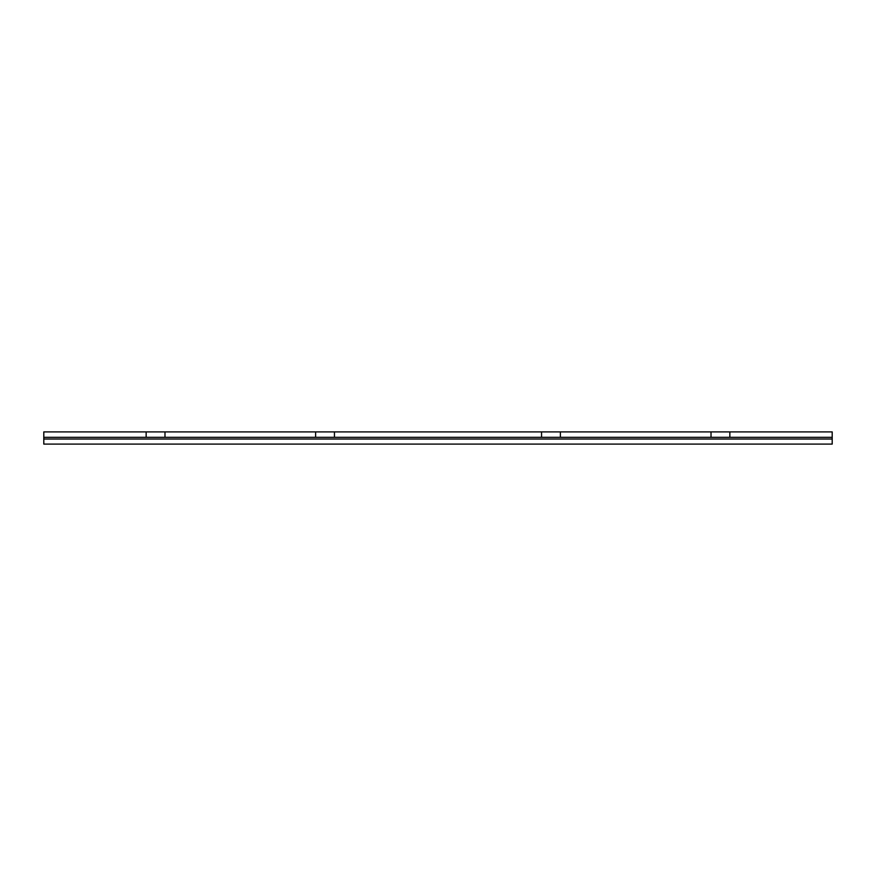 <?xml version="1.0" encoding="UTF-8"?>
<svg xmlns="http://www.w3.org/2000/svg" width="876" height="876" viewBox="0 0 876 876"><rect width="100%" height="100%" fill="white"/><g stroke="black" fill="none" stroke-linecap="round" stroke-linejoin="round"><path stroke-width="1.31" d="M334.446 431.901L832.2 431.901L832.2 444.099L43.8 444.099L43.8 437.321L146.15 437.321L146.15 431.901L334.446 431.901L334.446 437.321L541.554 437.321L541.554 431.901M43.8 437.321L43.8 431.901L146.15 431.901M334.446 437.321L315.612 437.321L315.612 431.901M164.984 431.901L164.984 437.321L315.612 437.321M164.984 437.321L146.15 437.321M729.85 431.901L729.85 437.321L832.2 437.321M729.85 437.321L711.016 437.321L711.016 431.901M560.388 431.901L560.388 437.321L711.016 437.321M560.388 437.321L541.554 437.321M832.2 439.018L43.8 439.018"/></g></svg>
